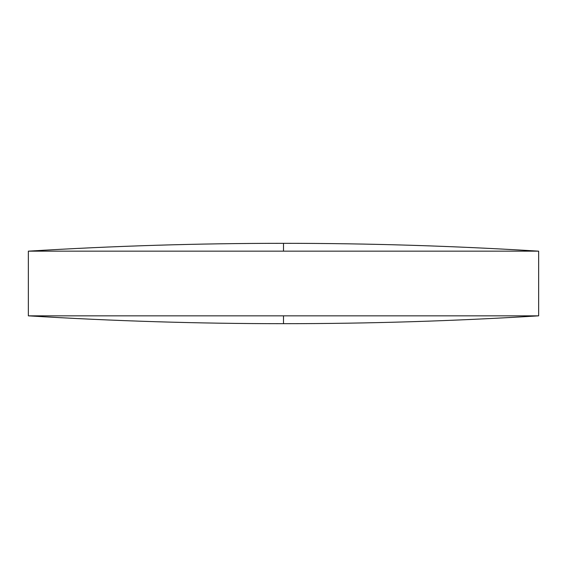 <?xml version="1.0" encoding="UTF-8"?>
<svg xmlns="http://www.w3.org/2000/svg" width="567" height="567" viewBox="0 0 567 567"><rect width="100%" height="100%" fill="white"/><g stroke="black" fill="none" stroke-linecap="round" stroke-linejoin="round"><path stroke-width="0.85" d="M538.65 251.16C453.678 245.936 368.628 243.321 283.5 243.321C198.372 243.321 113.322 245.936 28.35 251.16L538.65 251.16L538.65 315.84L28.35 315.84C113.322 321.064 198.372 323.679 283.5 323.679L283.5 315.84M28.35 251.16L28.35 315.84M283.5 243.321L283.5 251.16M283.5 323.679C368.628 323.679 453.678 321.064 538.65 315.84"/></g></svg>
